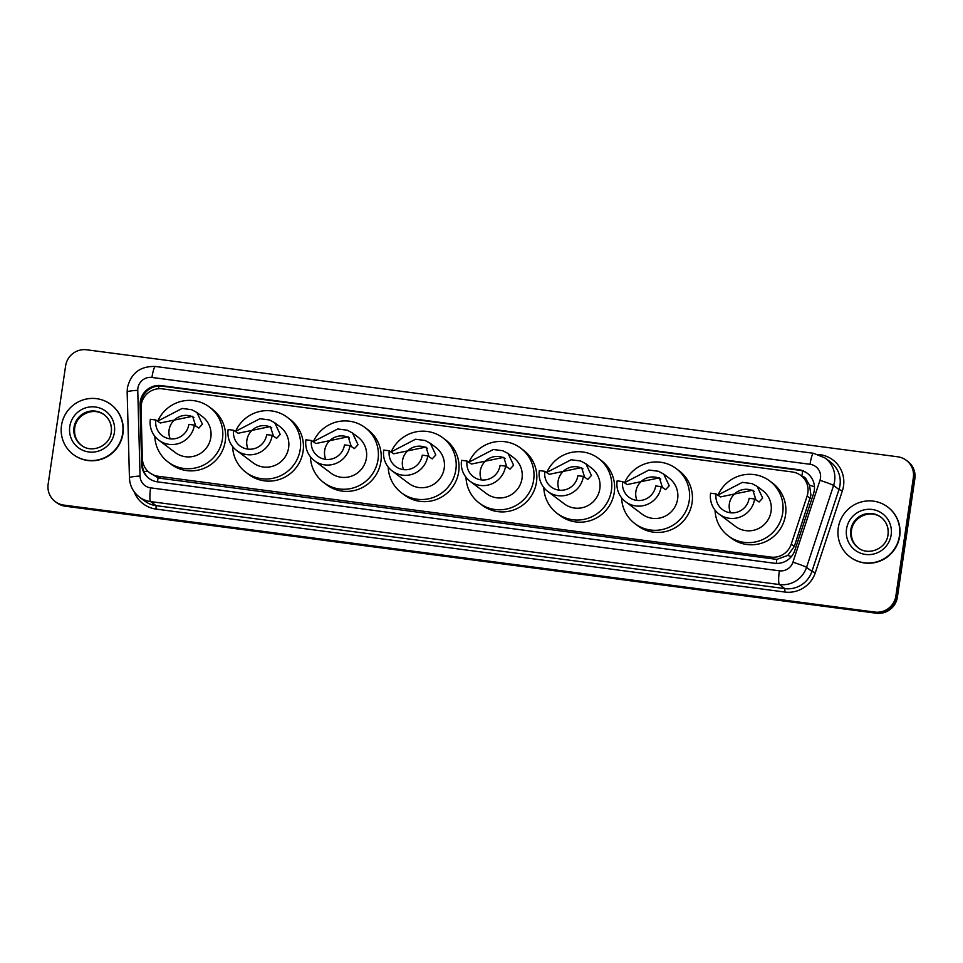 <?xml version="1.0" encoding="UTF-8"?>
<svg xmlns="http://www.w3.org/2000/svg" width="963" height="963" viewBox="0 0 963 963"><rect width="100%" height="100%" fill="white"/><g stroke="black" fill="none" stroke-linecap="round" stroke-linejoin="round"><path stroke-width="1.44" d="M149.638 472.761A18.766 18.429 -53 0 0 158.197 476.252L770.894 557.083A18.766 18.429 -53 0 0 791.225 544.191L807.126 496.029A18.766 18.429 -53 0 0 792.26 471.954L162.302 388.847A18.766 18.429 -53 0 0 141.031 408.156L142.38 458.593A18.766 18.429 -53 0 0 149.638 472.761L158.04 477.744L161.038 478.394L776.804 559.371L787.782 555.41L794.294 546.503L810.93 495.163L809.534 485.147L806.898 480.73A6.26 6.139 -53 0 0 801.866 476.24M800.819 475.445L803.648 477.576A18.766 18.429 127 0 1 806.898 480.73M814.277 490.6A18.766 18.429 -53 0 0 798.652 469.691L161.351 385.609A18.766 18.429 -53 0 0 140.068 404.929L141.657 464.19A18.766 18.429 -53 0 0 157.475 481.849L774.505 563.247A18.766 18.429 -53 0 0 794.836 550.355L813.518 493.766A18.766 18.429 -53 0 0 814.277 490.6M149.301 478.635A18.766 18.429 127 0 1 142.416 464.756L140.827 405.495A18.766 18.429 127 0 1 162.097 386.175L799.41 470.257A18.766 18.429 127 0 1 807.584 473.471M895.867 596.001A18.766 18.429 127 0 1 874.789 612.071L63.775 505.081A18.766 18.429 127 0 1 48.15 484.172L65.616 365.856A18.766 18.429 127 0 1 86.694 349.786L897.721 456.787A18.766 18.429 127 0 1 913.333 477.696L895.867 596.001L896.625 596.579A18.766 18.429 127 0 1 875.548 612.637L64.521 505.647A18.766 18.429 127 0 1 55.974 502.156A18.766 18.429 127 0 0 64.521 505.647L875.548 612.637A18.766 18.429 127 0 0 896.625 596.579L914.092 478.262L896.625 596.579L897.384 597.144A18.766 18.429 127 0 1 876.306 613.214L65.279 506.213A18.766 18.429 127 0 1 56.733 502.722L55.216 501.591M897.384 597.144L914.85 478.828A18.766 18.429 127 0 0 907.784 461.409L907.026 460.844A18.766 18.429 127 0 1 914.092 478.262A18.766 18.429 127 0 0 907.026 460.844L906.267 460.278M838.267 527.917A31.273 30.708 127 0 1 887.645 506.959A31.273 30.708 127 0 1 899.43 535.994A31.273 30.708 127 0 1 850.04 556.951A31.273 30.708 127 0 1 838.267 527.917M887.645 506.959L887.934 507.176A31.273 30.708 127 0 1 899.707 536.198A31.273 30.708 127 0 1 850.317 557.156L850.04 556.951M730.436 512.761A16.889 16.588 127 0 1 754.222 491.395M754.631 499.003L749.13 498.268A16.889 16.588 127 0 1 722.455 509.596A16.889 16.588 127 0 1 716.099 493.911L710.598 493.188A22.522 22.113 127 0 0 719.072 514.086L735.515 526.46A22.522 22.113 -53 0 0 771.074 511.377A22.522 22.113 -53 0 0 762.6 490.48L757.147 486.375L762.672 498.088L759.073 501.988L754.631 499.003A22.522 22.113 127 0 1 719.072 514.086M755.955 499.99L752.861 490.191L720.541 496.896L716.099 493.911M717.748 495.151L742.401 482.355L751.934 483.607L757.147 486.375M718.097 494.886A34.403 33.789 127 0 1 769.75 480.982A34.403 33.789 127 0 1 782.702 512.906A34.403 33.789 127 0 1 728.377 535.958A34.403 33.789 127 0 1 715.064 510.173M769.75 480.982L772.579 483.113A34.403 33.789 127 0 1 785.531 515.036A34.403 33.789 127 0 1 731.206 538.1L728.377 535.958M636.976 500.435A16.889 16.588 127 0 1 660.774 479.068M661.172 486.664L655.671 485.942A16.889 16.588 127 0 1 629.008 497.257A16.889 16.588 127 0 1 622.64 481.584L617.139 480.862A22.522 22.113 127 0 0 625.613 501.759L642.068 514.134A22.522 22.113 -53 0 0 677.627 499.051A22.522 22.113 -53 0 0 669.141 478.142L663.688 474.049L669.225 485.761L665.614 489.649L661.172 486.664A22.522 22.113 127 0 1 625.613 501.759M662.496 487.663L659.402 477.865L627.082 484.57L622.64 481.584M624.289 482.824L648.942 470.028L658.475 471.28L663.688 474.049M624.638 482.559A34.403 33.789 127 0 1 676.291 468.644A34.403 33.789 127 0 1 689.243 500.579A34.403 33.789 127 0 1 634.918 523.631A34.403 33.789 127 0 1 621.616 497.847M676.291 468.644L679.12 470.787A34.403 33.789 127 0 1 692.084 502.71A34.403 33.789 127 0 1 637.759 525.762L634.918 523.631M559.178 490.179A16.889 16.588 127 0 1 582.976 468.8M583.373 476.408L577.872 475.686A16.889 16.588 127 0 1 551.209 487.001A16.889 16.588 127 0 1 544.841 471.328L539.34 470.594A22.522 22.113 127 0 0 547.815 491.491L564.27 503.866A22.522 22.113 -53 0 0 599.829 488.783A22.522 22.113 -53 0 0 591.342 467.886L585.889 463.781L591.414 475.493L587.815 479.393L583.373 476.408A22.522 22.113 127 0 1 547.815 491.491M584.697 477.395L581.604 467.597L549.283 474.302L544.841 471.328M546.49 472.556L571.143 459.76L580.677 461.012L585.889 463.781M546.84 472.291A34.403 33.789 127 0 1 598.492 458.388A34.403 33.789 127 0 1 611.445 490.311A34.403 33.789 127 0 1 557.12 513.363A34.403 33.789 127 0 1 543.818 487.579M598.492 458.388L601.321 460.519A34.403 33.789 127 0 1 614.274 492.454A34.403 33.789 127 0 1 559.948 515.506L557.12 513.363M481.38 479.911A16.889 16.588 127 0 1 505.166 458.532M505.575 466.14L500.074 465.418A16.889 16.588 127 0 1 473.399 476.733A16.889 16.588 127 0 1 467.043 461.06L461.542 460.338A22.522 22.113 127 0 0 470.016 481.235L486.459 493.61A22.522 22.113 -53 0 0 522.018 478.515A22.522 22.113 -53 0 0 513.544 457.618L508.091 453.513L513.616 465.225L510.017 469.125L505.575 466.14A22.522 22.113 127 0 1 470.016 481.235M506.899 467.139L503.805 457.341L471.485 464.046L467.043 461.06M468.692 462.3L493.345 449.492L502.879 450.756L508.091 453.513M469.041 462.035A34.403 33.789 127 0 1 520.694 448.12A34.403 33.789 127 0 1 533.646 480.056A34.403 33.789 127 0 1 479.321 503.107A34.403 33.789 127 0 1 466.008 477.311M520.694 448.12L523.523 450.251A34.403 33.789 127 0 1 536.475 482.186A34.403 33.789 127 0 1 482.15 505.238L479.321 503.107M403.581 469.643A16.889 16.588 127 0 1 427.367 448.276M427.777 455.884L422.276 455.15A16.889 16.588 127 0 1 395.6 466.465A16.889 16.588 127 0 1 389.245 450.792L383.743 450.07A22.522 22.113 127 0 0 392.218 470.967L408.661 483.342A22.522 22.113 -53 0 0 444.22 468.259A22.522 22.113 -53 0 0 435.745 447.35L430.292 443.257L435.818 454.969L432.218 458.87L427.777 455.884A22.522 22.113 127 0 1 392.218 470.967M429.101 456.871L426.007 447.073L393.686 453.778L389.245 450.792M390.894 452.032L415.547 439.236L425.08 440.488L430.292 443.257M391.243 451.767A34.403 33.789 127 0 1 442.896 437.852A34.403 33.789 127 0 1 455.848 469.788A34.403 33.789 127 0 1 401.523 492.839A34.403 33.789 127 0 1 388.209 467.055M442.896 437.852L445.725 439.995A34.403 33.789 127 0 1 458.677 471.918A34.403 33.789 127 0 1 404.352 494.97L401.523 492.839M325.783 459.387A16.889 16.588 127 0 1 349.569 438.009M349.978 445.616L344.477 444.894A16.889 16.588 127 0 1 317.802 456.209A16.889 16.588 127 0 1 311.446 440.536L305.945 439.802A22.522 22.113 127 0 0 314.42 460.699L330.863 473.086A22.522 22.113 -53 0 0 366.421 457.991A22.522 22.113 -53 0 0 357.947 437.094L352.494 432.989L358.019 444.701L354.42 448.602L349.978 445.616A22.522 22.113 127 0 1 314.42 460.699M351.302 446.603L348.209 436.805L315.888 443.522L311.446 440.536M313.095 441.764L337.748 428.968L347.282 430.22L352.494 432.989M313.444 441.499A34.403 33.789 127 0 1 365.097 427.596A34.403 33.789 127 0 1 378.05 459.52A34.403 33.789 127 0 1 323.724 482.571A34.403 33.789 127 0 1 310.411 456.787M365.097 427.596L367.926 429.727A34.403 33.789 127 0 1 380.879 461.662A34.403 33.789 127 0 1 326.553 484.714L323.724 482.571M247.985 449.119A16.889 16.588 127 0 1 271.771 427.741M272.18 435.348L266.679 434.626A16.889 16.588 127 0 1 240.004 445.941A16.889 16.588 127 0 1 233.648 430.268L228.147 429.546A22.522 22.113 127 0 0 236.621 450.443L253.064 462.818A22.522 22.113 -53 0 0 288.623 447.723A22.522 22.113 -53 0 0 280.149 426.826L274.696 422.721L280.221 434.433L276.622 438.334L272.18 435.348A22.522 22.113 127 0 1 236.621 450.443M273.504 436.347L270.41 426.549L238.09 433.254L233.648 430.268M235.285 431.508L259.95 418.7L269.484 419.964L274.696 422.721M235.634 431.243A34.403 33.789 127 0 1 287.299 417.328A34.403 33.789 127 0 1 300.251 449.264A34.403 33.789 127 0 1 245.926 472.315A34.403 33.789 127 0 1 232.613 446.519M287.299 417.328L290.128 419.459A34.403 33.789 127 0 1 303.08 451.394A34.403 33.789 127 0 1 248.755 474.446L245.926 472.315M170.186 438.851A16.889 16.588 127 0 1 193.972 417.485M194.382 425.092L188.88 424.358A16.889 16.588 127 0 1 162.205 435.673A16.889 16.588 127 0 1 155.85 420L150.348 419.278A22.522 22.113 127 0 0 158.823 440.175L175.266 452.55A22.522 22.113 -53 0 0 210.825 437.467A22.522 22.113 -53 0 0 202.35 416.558L196.897 412.465L202.423 424.177L198.823 428.078L194.382 425.092A22.522 22.113 127 0 1 158.823 440.175M195.706 426.079L192.612 416.281L160.291 422.986L155.85 420M157.487 421.24L182.151 408.444L191.685 409.696L196.897 412.465M157.836 420.975A34.403 33.789 127 0 1 209.501 407.072A34.403 33.789 127 0 1 222.453 438.996A34.403 33.789 127 0 1 168.128 462.047A34.403 33.789 127 0 1 154.814 436.263M209.501 407.072L212.329 409.203A34.403 33.789 127 0 1 225.282 441.126A34.403 33.789 127 0 1 170.957 464.178L168.128 462.047M61.5 425.441A31.273 30.708 127 0 1 110.877 404.484A31.273 30.708 127 0 1 122.662 433.519A31.273 30.708 127 0 1 73.272 454.476A31.273 30.708 127 0 1 61.5 425.441M110.877 404.484L111.166 404.701A31.273 30.708 127 0 1 122.939 433.723A31.273 30.708 127 0 1 73.549 454.68L73.272 454.476M810.196 498.34L807.126 496.029M141.994 398.441A18.766 2.239 -1.5 0 1 143.523 398.273M801.83 476.204A18.766 3.106 -82.5 0 1 802.733 471.015M776.31 563.403A18.766 3.106 -82.5 0 1 776.804 559.371M787.782 555.41A18.766 1.156 18.3 0 1 791.333 556.626M157.547 481.861A18.766 3.106 -82.5 0 1 158.04 477.744M809.534 485.147A18.766 1.156 18.3 0 1 814.445 486.809M143.908 471.581A18.766 2.239 -1.5 0 1 147.808 471.184M158.462 388.739A18.766 3.106 -82.5 0 1 158.967 386.043M794.294 546.503L791.225 544.191M773.734 559.226L770.894 557.083M161.038 478.394L158.197 476.252M799.41 470.257L798.652 469.691M820.464 478.226A12.507 12.29 -53 0 0 810.052 464.286L151.949 377.46A12.507 12.29 -53 0 0 137.757 390.34L140.056 476.083A12.507 12.29 -53 0 0 150.601 487.856L779.38 570.806A12.507 12.29 -53 0 0 792.922 562.211L819.97 480.332A12.507 12.29 -53 0 0 820.464 478.226M825.171 458.039A25.026 24.569 127 0 1 833.585 485.484L838.978 489.541A25.026 24.569 -53 0 0 830.563 462.084L825.171 458.039L813.579 453.296A12.507 2.07 97.5 0 0 810.052 464.286M813.579 453.296L155.476 366.482C140.381 365.964 131.028 373.054 127.405 387.764L127.152 392.097A12.507 1.493 -1.5 0 1 137.757 390.34M818.622 454.512L820.031 455.066M820.079 454.705A28.144 27.638 127 0 1 842.384 490.829L815.336 572.696A28.144 27.638 127 0 1 784.845 592.04L156.078 509.09A28.144 27.638 127 0 1 134.158 491.756M874.789 612.071L876.306 613.214M913.333 477.696L914.85 478.828M63.775 505.081L65.279 506.213M819.97 480.332A12.507 0.77 18.3 0 1 833.585 485.484L806.549 567.363L811.929 571.408L838.978 489.541L842.384 490.829M792.922 562.211A12.507 0.77 18.3 0 1 806.549 567.363A25.026 24.569 127 0 1 779.44 584.553L784.833 588.61A25.026 24.569 -53 0 0 811.929 571.408L815.336 572.696M779.38 570.806A12.507 2.07 97.5 0 0 779.44 584.553L150.673 501.603L156.054 505.647L784.833 588.61L784.845 592.04M150.601 487.856A12.507 2.07 97.5 0 0 150.673 501.603A25.026 24.569 127 0 1 139.262 496.944L144.655 501.001A25.026 24.569 -53 0 0 156.054 505.647L156.078 509.09M127.152 392.097L129.439 477.829A12.507 1.493 -1.5 0 1 140.056 476.083M155.476 366.482A12.507 2.07 97.5 0 0 151.949 377.46M142.416 464.756L141.657 464.19M140.827 405.495L140.068 404.929M162.097 386.175L161.351 385.609M880.88 517.143C886.442 521.633 888.813 527.507 888.006 534.778C886.586 548.693 868.361 556.313 857.949 547.622A19.067 18.718 127 0 1 850.774 529.927A19.067 18.718 127 0 1 880.88 517.143A19.067 18.718 127 0 1 888.067 534.73M846.537 529.012A22.823 22.414 127 0 1 872.165 509.475A22.823 22.414 127 0 1 891.16 534.898A22.823 22.414 127 0 1 865.52 554.435A22.823 22.414 127 0 1 846.537 529.012M858.286 547.863A19.067 18.718 127 0 1 851.424 530.42A19.067 18.718 127 0 1 881.205 517.396M751.934 483.607L742.401 482.355M658.475 471.28L648.942 470.028M580.677 461.012L571.143 459.76M502.879 450.756L493.345 449.492M425.08 440.488L415.547 439.236M347.282 430.22L337.748 428.968M269.484 419.964L259.95 418.7M191.685 409.696L182.151 408.444M104.112 414.668C109.674 419.158 112.045 425.032 111.239 432.303C109.818 446.218 91.593 453.838 81.181 445.147A19.067 18.718 127 0 1 74.007 427.452A19.067 18.718 127 0 1 104.112 414.668A19.067 18.718 127 0 1 111.287 432.363M69.769 426.537A22.823 22.414 127 0 1 95.397 407A22.823 22.414 127 0 1 114.392 432.423A22.823 22.414 127 0 1 88.752 451.96A22.823 22.414 127 0 1 69.769 426.537M81.518 445.388A19.067 18.718 127 0 1 74.669 427.945A19.067 18.718 127 0 1 104.437 414.921M129.439 477.829C129.812 485.713 133.087 492.081 139.262 496.944M881.542 517.649C871.118 508.946 852.905 516.565 851.473 530.481C850.666 537.751 853.049 543.638 858.611 548.116M104.774 415.173C94.35 406.47 76.137 414.09 74.705 428.005C73.898 435.276 76.282 441.15 81.843 445.64"/></g></svg>
